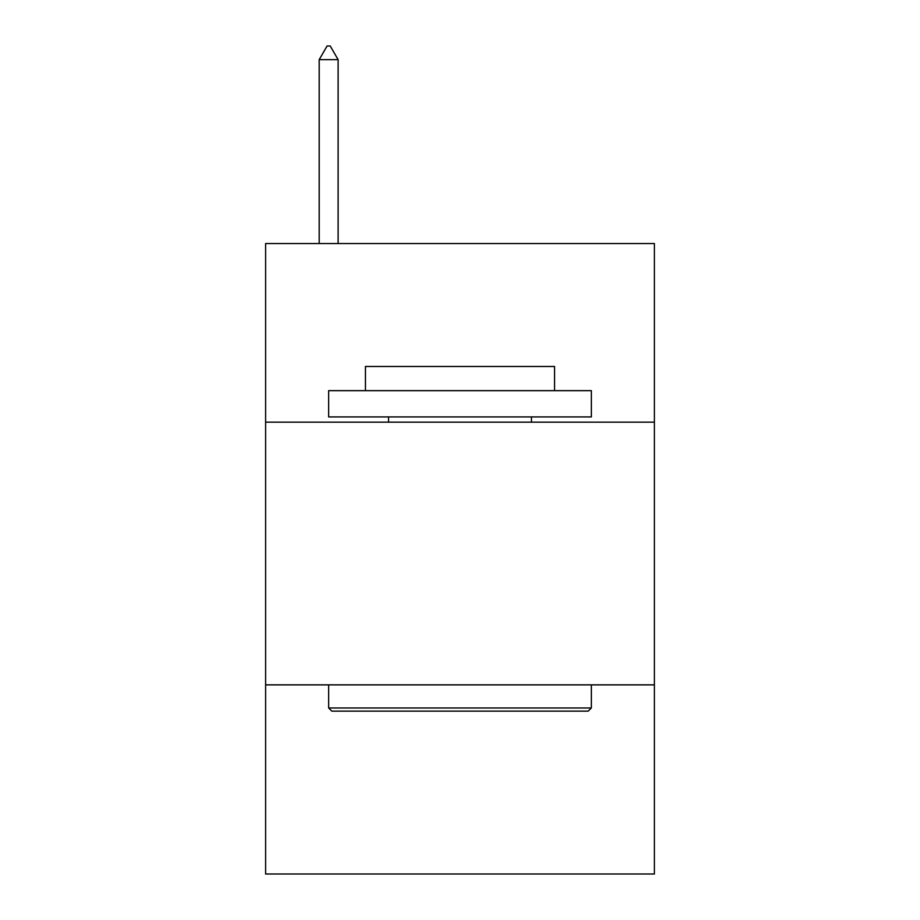 <?xml version="1.0" encoding="UTF-8"?>
<svg xmlns="http://www.w3.org/2000/svg" width="920" height="920" viewBox="0 0 920 920"><rect width="100%" height="100%" fill="white"/><g stroke="black" fill="none" stroke-linecap="round" stroke-linejoin="round"><path stroke-width="1.38" d="M654.396 422.176L654.396 243.547L265.604 243.547L265.604 422.176L654.396 422.176L654.396 874L265.604 874L265.604 422.176M654.396 684.859L265.604 684.859M331.809 711.137L328.659 707.974L591.341 707.974L588.191 711.137L331.809 711.137M591.341 390.655L591.341 416.921L328.659 416.921L328.659 390.655L591.341 390.655M365.435 390.655L365.435 366.482L554.564 366.482L554.564 390.655M591.341 684.859L591.341 707.974M328.659 684.859L328.659 707.974M531.449 416.921L531.449 422.176M388.55 416.921L388.55 422.176M338.111 59.662L330.234 46L327.083 46L319.194 59.662L338.111 59.662L338.111 243.547M319.194 59.662L319.194 243.547"/></g></svg>
